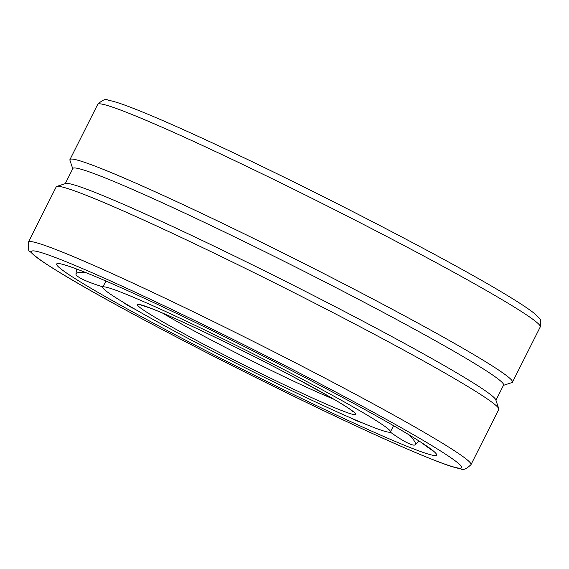 <?xml version="1.0" encoding="UTF-8"?>
<svg xmlns="http://www.w3.org/2000/svg" width="569" height="569" viewBox="0 0 569 569"><rect width="100%" height="100%" fill="white"/><g stroke="black" fill="none" stroke-linecap="round" stroke-linejoin="round"><path stroke-width="0.85" d="M119.518 300.012A160.984 8.009 -153.3 0 0 279.599 384.8A160.984 8.009 -153.3 0 0 390.434 431.871A160.984 8.009 -153.3 0 0 373.712 419.061A160.984 8.009 -153.3 0 0 213.631 334.273A160.984 8.009 -153.3 0 0 102.797 287.203A160.984 8.009 -153.3 0 0 119.518 300.012M335.653 414.637A212.642 10.583 -153.3 0 0 436.451 455.25A212.642 10.583 -153.3 0 0 348.185 400.455A212.642 10.583 -153.3 0 0 157.577 304.429A212.642 10.583 -153.3 0 0 56.594 264.194A212.642 10.583 -153.3 0 0 78.735 280.908A212.642 10.583 -153.3 0 0 335.653 414.637M72.754 168.737L69.937 160.273A247.679 12.326 26.7 0 1 69.944 159.583A247.679 12.326 26.7 0 1 240.467 232.003A247.679 12.326 26.7 0 1 486.744 362.446A247.679 12.326 26.7 0 1 512.477 382.155A247.679 12.326 26.7 0 1 511.929 382.567L503.451 385.355M470.983 464.653L498.764 409.417A247.679 12.326 -153.3 0 0 498.771 408.727A247.679 12.326 -153.3 0 0 473.038 389.708A247.679 12.326 -153.3 0 0 232.138 261.889A247.679 12.326 -153.3 0 0 56.779 186.433A247.679 12.326 -153.3 0 0 56.231 186.845L28.45 242.081C28.03 248.767 28.571 251.903 30.065 251.491L34.41 255.609C39.773 259.919 48.842 265.936 61.623 273.661C116.745 307.338 250.673 376.806 347.602 422.02C387.489 440.683 417.966 454.026 439.026 462.056C448.756 465.791 455.961 468.031 460.634 468.778C462.853 470.485 466.303 469.112 470.983 464.653A247.679 12.326 -153.3 0 0 445.257 444.944A247.679 12.326 -153.3 0 0 146.013 289.187A247.679 12.326 -153.3 0 0 28.45 242.081M498.771 408.727L495.819 399.858A241.05 11.999 -153.3 0 0 470.776 381.351A241.05 11.999 -153.3 0 0 236.327 256.946A241.05 11.999 -153.3 0 0 65.655 183.51L56.779 186.433M495.955 400.263L503.586 385.092A241.05 11.999 -153.3 0 0 478.543 365.91A241.05 11.999 -153.3 0 0 238.852 238.952A241.05 11.999 -153.3 0 0 72.889 168.474L65.257 183.645M135.138 309.308A34.261 7.76 18.9 0 1 130.258 306.819A34.261 7.76 18.9 0 1 123.338 302.345M361.692 422.611A34.261 7.859 34.3 0 1 354.871 419.936A34.261 7.859 34.3 0 1 350.952 418.023M409.509 435.114A34.261 5.534 37.9 0 1 415.235 444.759A34.261 5.534 37.9 0 1 410.157 444.097A34.261 5.534 37.9 0 1 390.256 432.056M433.841 451.381A34.261 2.539 39.5 0 1 421.252 442.426M69.375 266.399A34.261 2.376 13.9 0 1 64.752 264.919M102.968 286.861A34.261 5.391 15.4 0 1 79.219 277.43A34.261 5.391 15.4 0 1 75.954 274.009A34.261 5.391 15.4 0 1 86.46 272.864M195.487 327.893A122.107 6.074 -153.3 0 0 150.209 314.387A122.107 6.074 -153.3 0 0 297.743 391.18A122.107 6.074 -153.3 0 0 343.022 404.687A122.107 6.074 -153.3 0 0 195.487 327.893M162.542 313.071A115.201 5.733 -153.3 0 0 297.957 383.221A115.201 5.733 -153.3 0 0 334.046 399.331M56.537 270.51A240.765 11.985 -153.3 0 0 347.431 421.928A240.765 11.985 -153.3 0 0 436.693 448.557A240.765 11.985 -153.3 0 0 145.799 297.146A240.765 11.985 -153.3 0 0 56.537 270.51M97.726 104.347C102.406 99.888 105.855 98.515 108.074 100.222C112.747 100.969 119.952 103.209 129.682 106.944C150.742 114.974 181.219 128.317 221.106 146.98C318.171 192.258 452.319 261.847 507.313 295.475C520.116 303.213 529.17 309.237 534.476 313.54L539.305 318.377C540.806 318.882 541.119 321.734 540.258 326.919A247.679 12.326 -153.3 0 0 514.525 307.21A247.679 12.326 -153.3 0 0 215.281 151.454A247.679 12.326 -153.3 0 0 97.726 104.347L69.944 159.583M353.136 411.721L351.13 410.1C347.495 407.411 340.824 403.257 331.137 397.639L292.537 376.401C259.841 359.117 227.55 342.979 195.658 327.986C176.07 318.825 161.112 312.253 150.778 308.277L141.204 305.133M393.542 425.69L390.434 431.871M105.898 281.022L102.797 287.203M540.258 326.919L512.477 382.155M419.019 440.996L415.235 444.759M76.666 269.023L75.954 274.009"/></g></svg>
